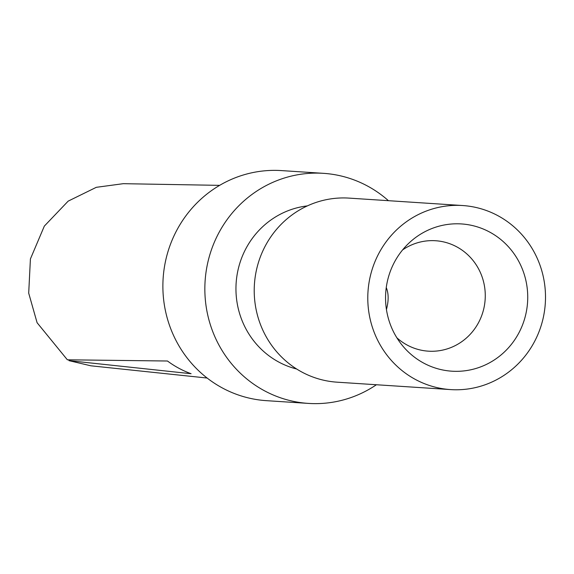 <?xml version="1.0" encoding="UTF-8"?>
<svg xmlns="http://www.w3.org/2000/svg" width="574" height="574" viewBox="0 0 574 574"><rect width="100%" height="100%" fill="white"/><g stroke="black" fill="none" stroke-linecap="round" stroke-linejoin="round"><path stroke-width="0.86" d="M376.408 384.745A115.281 111.055 -86.3 0 1 308.41 403.407L266.436 400.666A115.281 111.055 -86.3 0 1 222.461 388.017A115.281 111.055 -86.3 0 1 167.048 254.878A115.281 111.055 -86.3 0 1 281.468 170.593L323.442 173.334A115.281 111.055 -86.3 0 1 388.426 200.685M489.6 232.032A73.781 71.076 -86.3 0 1 512.123 343.41A73.781 71.076 -86.3 0 1 402.352 345.462A73.781 71.076 -86.3 0 1 409.047 243.01A73.781 71.076 -86.3 0 1 489.6 232.032M396.856 337.777A55.334 53.31 93.7 0 0 428.348 351.166A55.334 53.31 93.7 0 0 483.272 310.713A55.334 53.31 93.7 0 0 456.674 246.806A55.334 53.31 93.7 0 0 435.566 240.736A55.334 53.31 93.7 0 0 402.596 249.92M386.438 309.529C388.77 300.783 388.706 293.465 386.259 287.574M450.633 389.595L337.067 382.176A92.227 88.848 -86.3 0 1 301.881 372.052A92.227 88.848 -86.3 0 1 257.554 265.547A92.227 88.848 -86.3 0 1 349.092 198.116L462.658 205.535A92.227 88.848 -86.3 0 1 545.3 303.359A92.227 88.848 -86.3 0 1 450.633 389.595A92.227 88.848 -86.3 0 1 415.447 379.471A92.227 88.848 -86.3 0 1 371.12 272.966A92.227 88.848 -86.3 0 1 462.658 205.535M296.679 369.017A83 79.958 -86.3 0 1 278.849 362.094A83 79.958 -86.3 0 1 237.349 273.317A83 79.958 -86.3 0 1 307.334 205.901M308.41 403.407A115.281 111.055 -86.3 0 1 264.427 390.758A115.281 111.055 -86.3 0 1 209.015 257.626A115.281 111.055 -86.3 0 1 323.442 173.334M219.648 185.359L123.288 183.68L96.31 187.318L68.177 201.13L44.334 226.099L30.415 258.939L28.7 293.127L37.088 322.71L67.359 359.798L167.486 361.01A96.841 93.289 93.7 0 0 191.099 373.717L68.93 360.644L90.9 365.803L207.121 378.036M69.346 359.826L68.93 360.644"/></g></svg>
